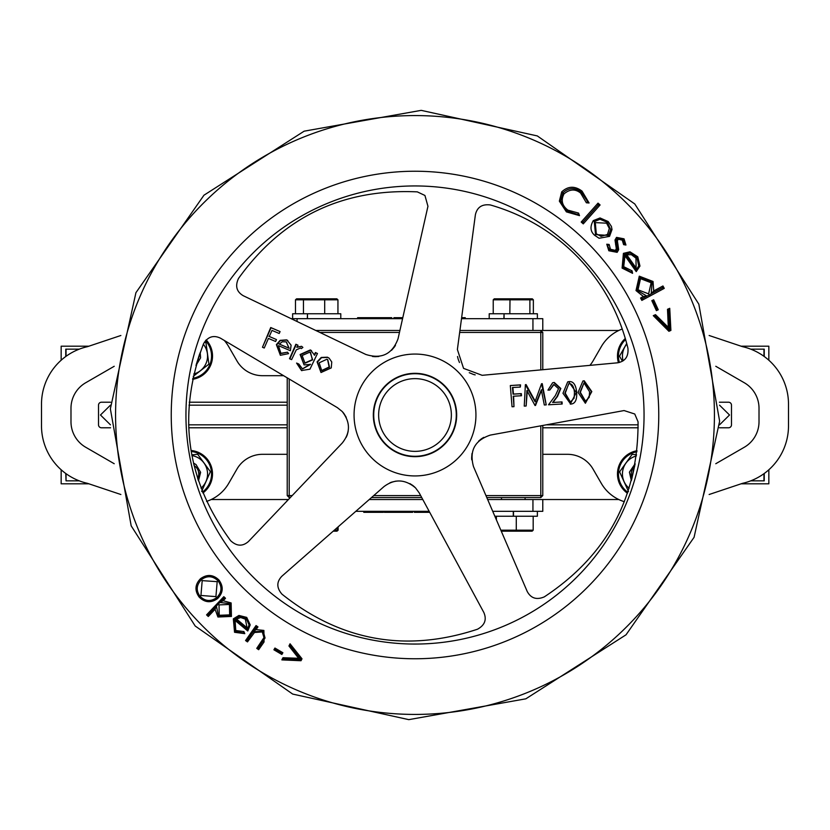 <?xml version="1.0" encoding="UTF-8"?>
<svg xmlns="http://www.w3.org/2000/svg" width="830" height="830" viewBox="0 0 830 830"><rect width="100%" height="100%" fill="white"/><g stroke="black" fill="none" stroke-linecap="round" stroke-linejoin="round"><path stroke-width="1.25" d="M768.839 469.77L768.839 483.807L741.107 483.807M88.893 483.807L61.161 483.807L61.161 469.77M768.839 360.23L768.839 346.193L741.107 346.193M88.893 346.193L61.161 346.193L61.161 360.23M120.858 494.504L87.524 483.351A58.972 58.972 0 0 1 41.5 425.811L41.5 404.189A58.972 58.972 0 0 1 87.524 346.65L120.858 335.496M211.204 499.525L288.435 499.525M492.73 511.322L542.779 511.322L542.779 499.525L618.796 499.525M709.142 335.496L742.477 346.65A58.972 58.972 0 0 1 788.5 404.189L788.5 425.811A58.972 58.972 0 0 1 742.477 483.351L709.142 494.504M618.796 330.475L459.924 330.475M750.693 349.15L764.233 349.15L764.233 356.506M763.963 349.15L763.963 356.309M750.693 480.85L764.233 480.85L764.233 473.494M763.963 473.691L763.963 480.85M65.767 356.506L65.767 349.15L79.306 349.15M66.037 349.15L66.037 356.309M66.037 473.691L66.037 480.85L79.306 480.85M65.767 473.494L66.037 480.85M224.297 340.445A40.276 40.276 0 0 1 228.727 346.681L236.965 360.936A29.486 29.486 0 0 0 262.498 375.689L283.59 375.689M719.434 402.218L728.543 402.218A2.946 2.946 0 0 1 731.489 405.175L731.489 424.825A2.946 2.946 0 0 1 728.543 427.782L719.434 427.782M638.187 427.782L542.779 427.782M287.221 427.782L188.711 427.782M110.566 427.782L101.457 427.782A2.946 2.946 0 0 1 98.511 424.825L98.511 405.175A2.946 2.946 0 0 1 101.457 402.218L110.566 402.218M189.25 402.218L287.221 402.218M114.218 463.721L85.729 447.266A29.486 29.486 0 0 1 70.986 421.733L70.986 408.267A29.486 29.486 0 0 1 85.729 382.734L114.218 366.279M287.221 454.311L262.498 454.311A29.486 29.486 0 0 0 236.965 469.064L228.727 483.319A40.276 40.276 0 0 1 206.566 501.403M624.347 501.694A40.276 40.276 0 0 1 601.273 483.319L593.035 469.064A29.486 29.486 0 0 0 567.502 454.311L542.779 454.311M715.782 366.279L744.271 382.734A29.486 29.486 0 0 1 759.014 408.267L759.014 421.733A29.486 29.486 0 0 1 744.271 447.266L715.782 463.721M589.902 365.366A29.486 29.486 0 0 0 593.035 360.936L601.273 346.681A40.276 40.276 0 0 1 622.261 329.012M201.036 488.123A18.613 18.613 0 0 0 191.938 455.597M201.638 491.402L210.374 471.679L197.675 454.259L191.803 454.882M193.763 374.008A18.613 18.613 0 0 0 203.34 344.232M193.234 376.343L208.911 364.152L205.965 342.79L204.367 342.147M629.119 488.248A18.613 18.613 0 0 1 636.361 455.961M636.527 454.767L632.159 454.332L619.605 471.865L628.507 491.505M623.081 360.811A18.613 18.613 0 0 1 626.858 343.994M626.723 343.464L619.502 356.195L622.448 361.206M619.398 362.482A22.607 22.607 0 0 1 625.623 339.512M618.433 362.689A23.593 23.593 0 0 1 625.322 338.464M206.162 339.906A23.593 23.593 0 0 1 192.591 379.331M205.487 340.622A22.607 22.607 0 0 1 192.799 378.304M191.035 450.483A23.593 23.593 0 0 1 202.925 492.968M191.201 451.479A22.607 22.607 0 0 1 202.541 492.024M627.802 492.283A22.607 22.607 0 0 1 636.901 451.759M627.47 493.259A23.593 23.593 0 0 1 637.015 450.732M198.484 480.902L200.611 472.322L196.025 464.551L193.504 463.099L196.025 464.551L200.611 472.322L198.484 480.902L200.611 472.322L196.025 464.551L193.504 463.099L196.025 464.551L200.611 472.322L198.484 480.902M197.685 478.443A9.825 9.825 0 0 0 194.096 465.609M197.955 479.263L199.148 472.529L198.111 479.75M198.453 480.809L193.629 463.617M195.973 365.49L200.59 357.834L200.175 352.439L200.59 357.834L195.973 365.49L200.59 357.834L200.175 352.439L200.59 357.834L195.973 365.49L200.59 357.834L200.175 352.439L200.59 357.834L195.973 365.49L200.59 357.834L200.175 352.439M197.198 361.351A9.825 9.825 0 0 0 198.754 356.516M196.233 364.567L199.719 353.715M635.126 463.783L629.41 472.146L631.35 480.653L629.41 472.146L635.126 463.783L629.41 472.146L631.35 480.653L629.41 472.146L635.126 463.783L629.41 472.146L631.35 480.653M634.618 466.553A9.825 9.825 0 0 0 632.066 477.924M635.085 464.053L631.526 479.979M402.571 318.679L291.174 318.679M542.779 330.475L542.779 318.679L461.501 318.679M399.904 330.475L315.784 330.475M465.267 318.679L465.267 317.693L461.636 317.693M393.897 318.679L393.897 317.693L395.308 317.693M395.111 318.679L395.111 317.693L402.789 317.693M402 318.679L402 317.693M391.781 318.679L391.781 317.693L383.896 317.693L383.896 318.679M375.751 318.679L375.751 317.693L383.896 317.693M373.635 318.679L373.635 317.693L375.751 317.693M357.606 318.679L357.606 317.693L373.635 317.693M365.75 318.679L365.75 317.693M542.779 499.525L487.656 499.525M422.792 499.525L369.246 499.525M429.162 511.322L355.811 511.322M287.221 500.801L287.221 499.525M380.036 511.322L380.036 512.307L363.758 512.307L363.758 511.322M406.513 511.322L406.513 512.307L384.321 512.307L384.321 511.322M396.678 511.322L396.678 512.307M387.133 511.322L387.133 512.307M409.169 511.322L409.169 512.307L406.513 512.307M425.883 511.322L425.883 512.307L414.315 512.307L414.315 511.322M423.269 511.322L423.269 512.307M417.314 511.322L417.314 512.307M428.021 511.322L428.021 512.307L425.883 512.307M429.691 512.307L428.021 512.307M383.356 511.322L383.356 512.307L380.036 512.307M412.697 511.322L412.697 512.307L409.169 512.307M409.564 511.322L409.564 512.307M409.252 511.322L409.252 512.307M540.807 369.9L540.807 330.475L542.779 332.436L542.779 369.713M542.779 425.468L542.779 495.593L540.807 497.564L486.816 497.564M459.664 332.436L542.779 332.436M542.779 495.593L540.807 495.593L540.807 497.564M399.458 332.436L319.882 332.436M485.965 495.593L540.807 495.593L540.807 425.832M289.193 379.02L289.193 497.564L287.221 495.593L287.221 377.847M421.723 497.564L371.477 497.564M290.303 497.564L289.193 497.564M287.221 495.593L292.181 495.593M373.718 495.593L420.665 495.593M378.127 434.422A41.676 41.676 0 0 0 434.422 451.873A41.676 41.676 0 0 0 451.873 395.578A41.676 41.676 0 0 0 395.578 378.127A41.676 41.676 0 0 0 378.127 434.422M250.204 624.897L246.728 617.406L238.936 615.445L233.344 618.858L234.548 632.284L244.788 633.643L243.927 631.589L235.762 630.52L235.108 620.477L247.776 630.987L250.204 624.897L249.073 624.865L247.454 629.42L247.091 627.802L236.571 619.076L240.648 617.52L245.327 619.139L247.091 627.802M245.566 640.553L247.485 641.901L254.468 632.491L262.27 631.931L263.961 637.585L256.75 648.365L258.659 649.703L264.054 641.974L263.888 630.437L256.076 629.597L257.964 626.889L256.055 625.55L245.566 640.553L247.195 640.262L247.485 641.901M274.938 648.054L273.91 649.797L281.858 654.476L282.885 652.733L274.938 648.054L275.301 649.444L273.91 649.797M281.858 659.892L301.01 660.732L302.006 658.792L290.054 643.79L288.944 645.979L298.613 658.304L282.978 657.713L281.858 659.892L283.642 658.854L282.978 657.713M653.283 315.649L668.907 331.295L670.899 330.413L669.737 308.314L667.496 309.31L668.326 327.362L655.503 314.663L653.283 315.649L655.254 316.012L655.503 314.663M653.677 299.806L651.83 300.647L656.395 310.627L658.242 309.787L653.677 299.806L653.168 301.145L651.83 300.647M653.034 281.484L639.287 276.172L636.008 290.552L643.364 296.507L640.563 298.012L641.839 300.408L664.249 288.373L662.952 285.966L653.718 290.936L653.034 281.484L651.145 282.75L648.624 293.882L638.011 289.795L640.521 278.673L651.145 282.75M624.959 255.754L636.237 271.628L639.961 266.057L637.762 256.781L629.96 251.812L623.413 253.368L622.106 268.1L632.574 273.329L632.076 270.85L623.693 266.679L625.166 254.302L636.102 269.688L636.122 267.986L626.764 254.81L631.35 254.665L635.956 258.12L636.122 267.986M625.945 245.026L624.036 238.833L616.524 237.38L614.999 240.015L616.306 248.637L615.414 250.401L610.465 249.259L609.158 244.477L606.772 244.217L608.836 250.764L617.157 252.341L618.682 249.664L617.385 240.928L618.194 239.216L622.251 240.129L623.621 244.653L625.945 245.026L624.731 243.667L623.621 244.653M225.501 598.274L223.82 596.687L206.577 614.874L208.278 616.483L215.074 609.303L217.927 617.012L231.425 616.441L231.134 602.953L223.166 600.754L225.501 598.274L223.861 598.326L223.82 596.687M630.987 207.625A299.423 299.423 0 0 1 622.376 630.987A299.423 299.423 0 0 1 199.013 622.376A299.423 299.423 0 0 1 207.625 199.013A299.423 299.423 0 0 1 630.987 207.625M612.011 229.526L611.409 226.424L608.183 221.537L600.049 217.958L593.294 220.614C589.819 226.663 590.306 231.58 594.768 235.388L599.084 238.262L609.552 236.363L612.011 229.526L610.704 229.588L608.504 235.43L607.498 234.444L601.055 236.363L596.293 233.801L595.297 222.627L606.585 223.177L609.303 228.447L607.498 234.444M203.495 343.848C207.811 336.71 213.476 334.822 220.5 338.194L337.333 407.623L342.147 411.452C350.519 422.148 350.54 432.689 342.209 443.075L248.471 541.482C242.63 546.628 236.664 546.337 230.574 540.631C186.065 479.989 177.049 414.388 203.495 343.848M424.929 195.465L427.948 206.286L398.016 338.858C392.237 354.202 381.499 359.4 365.802 354.452L243.252 295.708C236.55 291.745 234.973 285.976 238.521 278.424C282.449 217.356 342.043 188.503 417.314 191.865L424.929 195.465M280.073 331.575L270.725 327.528L262.467 347.262L264.251 348.009L268.422 338.422L275.622 341.483L276.473 339.563L269.273 336.503L271.991 330.413L279.202 333.484L280.073 331.575L271.078 327.746L262.467 347.262M276.473 339.563L268.91 336.306M287.792 340.518L286.589 339.864L280.104 340.362L276.39 344.616L280.374 355.292L288.581 353.632L287.502 352.2L280.955 353.528L278.465 345.643L290.386 350.706L291.102 345.166L286.941 340.072L280.457 340.559L276.753 344.792L280.374 355.292M287.502 352.2L280.582 353.352M301.663 346.338L296.673 347.096M297.97 345.197L295.874 344.253L289.504 358.716L291.62 359.629L296.258 349.876L300.502 347.978L301.29 348.61L302.888 347.428L301.591 346.297L297.026 347.303L297.97 345.197L296.227 344.46L289.877 358.882M310.202 364.214L302.4 368.873M298.8 364.017L296.58 363.073L301.498 370.533L309.953 369.184L317.475 353.487L315.753 352.76L314.632 355.25L310.659 350.156L300.47 354.69L304.07 364.899L310.565 364.391L302.514 368.925L298.8 364.017L296.953 363.239L301.871 370.678M317.475 353.487L315.41 352.543L314.28 355.043M311.53 350.634L310.316 349.938L300.107 354.503L304.07 364.899M328.95 358.062L327.425 357.201L321.231 357.45L317.07 361.859L321.023 372.514L331.253 367.908L331.761 361.973L329.126 358.176L327.767 357.429L321.573 357.657L317.423 362.046L321.023 372.514M249.768 573.634A229.059 229.059 0 0 1 256.366 249.768A229.059 229.059 0 0 1 580.232 256.366A229.059 229.059 0 0 1 573.634 580.232A229.059 229.059 0 0 1 249.768 573.634M490.364 204.958C524.612 214.877 554.015 232.545 578.572 257.954C602.964 283.518 619.419 313.615 627.937 348.247C628.642 356.558 625.166 361.413 617.499 362.814L482.168 375.316L463.555 368.375L457.382 349.503L475.383 214.794C477.084 207.199 482.074 203.921 490.364 204.958M371.041 457.206A60.943 60.943 0 0 1 372.795 371.041A60.943 60.943 0 0 1 458.959 372.795A60.943 60.943 0 0 1 457.206 458.959A60.943 60.943 0 0 1 371.041 457.206M634.753 414.004L638.052 421.764C638.405 496.983 607.155 555.353 544.283 596.884C536.605 600.121 530.91 598.316 527.206 591.458L473.494 466.616C469.158 450.815 474.781 440.294 490.385 435.076L624.067 410.56L634.753 414.004M415.581 487.936L419.212 492.906L483.828 612.467C486.92 619.605 484.803 625.198 477.489 629.223C406.067 652.805 340.891 641.123 281.972 594.166C276.514 587.858 276.473 581.882 281.847 576.248L383.989 486.588C394.634 478.682 405.175 479.138 415.581 487.936M346.203 437.327L347.127 435.179M347.303 434.671L348.164 431.341M346.235 417.324L343.859 413.444M343.724 413.278L342.738 412.085M217.18 581.664L215.925 596.625L200.943 595.463L202.198 580.637L217.18 581.664L218.093 580.886C222.305 586.862 221.859 592.423 216.755 597.59L215.925 596.625M200.082 596.303L199.169 597.081C204.896 602.694 211.028 603.182 217.574 598.565L216.755 597.59C210.799 601.823 205.238 601.397 200.082 596.303L200.943 595.463M200.03 596.231C195.911 590.618 196.347 585.088 201.358 579.672L202.198 580.637M217.574 598.565C223.249 592.776 223.706 586.592 218.933 580.014C213.196 574.474 207.054 574.038 200.528 578.686L201.368 579.662C207.189 575.449 212.739 575.823 218.02 580.793L218.093 580.886M218.02 580.793L218.933 580.014M200.528 578.686C194.967 584.424 194.511 590.555 199.169 597.081M229.454 604.468L229.651 614.874L219.234 615.3L219.016 604.894L229.454 604.468L231.134 602.953M219.016 604.894L218.228 604.157L208.226 614.833L208.278 616.483M216.36 606.242L215.074 609.303M208.226 614.833L206.577 614.874M223.861 598.326L219.992 602.414L223.166 600.754M216.474 606.294L218.508 616.078L219.234 615.3M218.228 604.157L219.992 602.414M220.023 602.476L230.232 603.659M230.356 603.773L230.501 615.694L218.663 616.234L217.927 617.012M230.564 615.621L231.425 616.441M230.501 615.694L229.651 614.874M233.344 618.858L234.257 619.616L234.724 618.973L236.571 619.076M234.724 618.973L239.185 616.576L240.607 616.368L240.648 617.52M240.607 616.368L246.022 618.257L245.327 619.139M246.043 618.277L249.073 624.865M234.724 619.056L235.108 620.477M247.454 629.42L234.942 619.035M243.927 631.589L243.283 633L244.788 633.643M243.283 633L235.232 631.464L234.548 632.284M234.257 619.616L235.077 631.34L235.762 630.52M239.185 616.576L238.936 615.445M247.579 629.389L247.776 630.987M246.022 618.257L246.728 617.406M256.055 625.55L256.346 627.169L257.964 626.889M256.346 627.169L253.181 631.713L256.076 629.597M253.181 631.713L263.266 631.329L263.888 630.437M263.961 637.585L265.04 638.011L258.369 648.085L258.659 649.703M258.369 648.085L256.75 648.365M262.882 631.059L262.27 631.931M265.04 638.011L263.266 631.329M253.679 631.589L254.468 632.491M253.264 631.827L250.38 635.718L251.334 636.392M247.195 640.262L250.38 635.718M275.301 649.444L281.495 653.096L282.885 652.733M281.495 653.096L281.858 654.476M298.613 658.304L300.605 658.927L290.261 645.844L288.944 645.979M290.261 645.844L290.054 643.79M300.647 659.342L301.01 660.732M300.605 658.927L302.006 658.792M283.642 658.854L300.315 659.539M668.326 327.362L669.644 329.645L668.679 310.036L667.496 309.31M668.679 310.036L669.737 308.314M669.468 329.925L668.907 331.295M669.644 329.645L670.899 330.413M655.254 316.012L669.177 329.873M653.168 301.145L656.893 309.289L658.242 309.787M656.893 309.289L656.395 310.627M652.141 282.221L651.197 293.768L649.216 295.003L648.624 293.882M649.216 295.003L646.829 296.061L637.077 290.293L638.011 289.795M637.077 290.293L639.878 277.438L640.521 278.673M639.878 277.438L652.038 282.024M641.839 300.408L642.399 298.572L640.563 298.012M642.399 298.572L646.84 296.175L643.364 296.507M651.197 293.768L662.402 287.813L662.952 285.966M651.249 293.81L653.718 290.936M662.402 287.813L664.249 288.373M639.951 277.396L639.287 276.172M636.952 290.044L636.008 290.552M632.076 270.85L631.028 272.095L632.574 273.329M631.028 272.095L622.977 267.488L622.106 268.1M623.413 253.368L624.233 254.52L629.783 253.098L631.723 253.482L636.849 257.435L637.762 256.781M629.783 253.098L629.96 251.812M635.956 258.12L636.869 257.476L638.726 265.797L639.961 266.057M638.726 265.797L636.486 269.698L636.237 271.628M624.233 254.52L622.832 267.291L623.693 266.679M631.723 253.482L631.35 254.665M624.679 254.063L626.764 254.81M624.637 254.229L625.166 254.302M624.731 243.667L623.185 239.528L622.251 240.129M617.157 252.341L616.317 251.345L617.52 248.772L616.161 240.793L617.406 238.262L618.194 239.216M617.406 238.262L623.102 239.424M616.161 240.793L617.385 240.928M617.437 249.457L618.682 249.664M616.317 251.345L609.687 250.058L608.836 250.764M609.687 250.058L606.772 244.217M607.923 245.566L609.158 244.477M609.614 249.965L610.465 249.259M616.254 251.386L615.414 250.401M617.52 248.772L616.306 248.637M616.234 240.233L614.999 240.015M617.333 238.324L616.524 237.38M623.185 239.528L624.036 238.833M608.504 235.43L595.535 234.589L596.293 233.801M594.768 235.388L595.535 234.589L594.27 221.651L595.297 222.627M594.27 221.651L600.017 219.265L607.384 222.357L606.585 223.177M608.183 221.537L607.384 222.357L610.704 229.588M608.535 235.388L609.552 236.363M594.311 221.6L593.294 220.614M600.017 219.265L600.049 217.958M583.262 223.882L583.148 221.932L598.139 205.083L600.09 204.969L598.025 203.132L581.197 222.046L583.262 223.882L600.09 204.969M598.139 205.083L598.025 203.132M583.148 221.932L581.197 222.046M589.092 202.987L587.567 201.534L586.374 202.79L589.092 202.987L582.048 191.118C574.827 185.754 568.052 186.003 561.723 191.865L559.358 201.14L566.392 211.878L579.506 215.644L578.572 213.092L567.928 210.146C562.035 205.632 560.738 200.217 564.016 193.888C569.764 189.032 575.304 188.763 580.616 193.079L586.374 202.79M587.567 201.534L581.342 192.104L580.616 193.079M581.342 192.104L581.322 192.083C574.827 187.3 568.706 187.528 562.948 192.778L564.016 193.888M578.572 213.092L577.68 214.503L567.232 211.069L567.928 210.146M562.802 192.975L560.738 200.943L567.087 210.955L566.392 211.878M577.68 214.503L579.506 215.644M560.738 200.943L559.358 201.14M562.948 192.778L561.723 191.865M581.322 192.083L582.048 191.118M391.542 350.322L394.406 346.982M394.644 346.639L395.443 345.373M372.504 356.475L374.838 356.682M375.378 356.693L378.812 356.485M414.979 487.324L413.216 485.789M412.79 485.457L409.885 483.61M395.962 481.12L391.677 482.137M391.283 482.272L389.893 482.832M472 453.543A68.807 68.807 0 0 1 471.99 453.543L471.637 457.932M471.648 458.336L471.751 459.841M483.776 437.369L481.774 438.572M481.327 438.883L478.671 441.072A68.807 68.807 0 0 0 478.671 441.062M469.261 372.701A68.807 68.807 0 0 1 469.272 372.701L473.328 374.403M473.723 374.517L475.175 374.88A72.324 72.324 0 0 1 475.185 374.89M457.527 356.506L458.056 358.778M458.212 359.297L459.467 362.502M585.378 403.256L591.406 391.646L583.791 380.846L582.93 380.98L578.095 392.424L585.378 403.256L591.811 391.594L584.196 380.763L583.148 380.939M570.272 404.106L576.29 392.507L568.654 381.707L567.699 381.862L562.979 393.275L570.677 404.075C575.055 403.909 577.058 400.039 576.694 392.445C575.916 384.788 573.364 381.167 569.048 381.613L567.896 381.821M561.765 404.034L561.63 401.969L552.635 402.477L557.106 396.47L560.426 388.565L553.869 382.547L552.604 382.775L547.956 390.131L549.834 390.017L553.942 384.581L558.528 388.72L555.384 395.557L548.526 404.781L562.169 404.002L562.035 401.928L553.039 402.446L557.511 396.418L560.821 388.492L554.264 382.454L552.811 382.723M549.834 390.017L553.475 384.663M546.233 404.874L542.239 383.647L541.523 383.761L535.028 401.668L525.38 384.705L524.249 406.109L526.137 406.005L526.915 390.577L535.018 405.507L541.316 389.861L544.314 404.988L546.233 404.874L541.523 383.761M535.433 401.616L526.096 384.57L525.38 384.705M526.137 406.005L527.309 390.494M535.506 405.476L541.72 389.789M521.074 395.806L520.908 393.711L513.054 394.146L512.452 387.517L520.327 387.071L520.14 384.985L510.315 385.545L512.037 406.762L513.977 406.659L513.22 396.242L521.479 395.734L521.313 393.627L513.448 394.063L512.847 387.403M520.327 387.071L520.535 384.871L510.315 385.545M513.977 406.659L513.625 396.169M286.163 341.856L289.214 348.31L279.337 344.118L282.21 341.794L286.163 341.856M286.464 342.012L288.85 348.123L278.973 343.921M302.141 355.51L310.078 352.034L312.671 359.846L305.004 363.218L302.141 355.51M310.524 352.283L312.308 359.649L304.714 363.073M319.145 362.835L326.947 359.224L327.767 359.701L329.5 367.213L321.791 370.751L319.145 362.835M327.58 359.587L329.147 367.016L321.521 370.605M570.22 402.166L564.825 393.213L568.892 383.73C572.036 383.46 573.893 386.438 574.464 392.652L574.111 398.182L570.22 402.166M570.438 402.125L565.23 393.161L568.685 383.761M585.337 401.315L579.942 392.362L584.019 382.869L589.58 391.802L589.227 397.331L585.337 401.315M585.555 401.274L580.346 392.31L584.009 382.869M338.111 530.194L336.98 531.179L333.183 531.179L336.171 531.179L338.111 530.194L338.111 526.853M515.077 531.179L511.498 531.179M529.924 531.179L531.708 531.179M297.949 298.821L314.062 298.821L313.916 299.806M300.585 298.821L319.353 298.821M332.83 298.821L314.062 298.821M337.26 527.61L337.26 530.194L334.303 530.194M533.182 530.194L532.123 531.179L501.268 531.179L516.125 531.179L516.281 530.194L533.182 530.194L533.182 516.239M496.392 516.239L496.392 519.829M516.281 516.239L516.281 530.194L500.853 530.194M537.373 516.239L537.373 511.322L537.373 516.239L513.293 516.239L513.293 511.322L513.293 516.239L494.846 516.239M304.164 298.821L324.271 298.821L324.696 299.806L295.48 299.806L296.601 298.821L304.164 298.821L303.458 299.806L303.458 313.761M337.945 313.761L337.945 299.806L336.824 298.821L309.144 298.821M324.271 298.821L336.824 298.821M295.48 313.761L295.48 299.806M324.696 313.761L324.696 299.806L337.945 299.806M292.627 318.679L292.627 313.761L340.788 313.761L340.788 318.679M509.828 313.761L510.014 298.821L494.286 298.821L493.228 299.806L493.228 313.761M529.893 313.761L529.893 299.806L529.011 298.821L532.289 298.821L516.571 298.821L516.748 299.806M510.014 298.821L529.011 298.821M533.358 313.761L533.358 299.806L532.289 298.821M489.212 318.679L489.212 313.761L537.373 313.761L537.373 318.679M510.647 298.821L510.502 299.806M515.938 298.821L532.051 298.821M307.484 318.679L307.484 313.761L307.297 318.679M504.069 318.679L504.069 313.761L503.883 318.679M513.49 516.239L513.49 511.322M719.548 424.825L729.529 415L719.548 405.175M110.452 405.175L100.472 415L110.452 424.825M287.221 405.175L189.012 405.175M638.146 424.825L546.254 424.825M287.221 424.825L188.607 424.825M415 373.718A41.282 41.282 0 0 1 456.282 415A41.282 41.282 0 0 1 415 456.282A41.282 41.282 0 0 1 373.718 415A41.282 41.282 0 0 1 415 373.718A41.282 41.282 0 0 1 456.282 415A41.282 41.282 0 0 1 415 456.282M297.057 321.49L297.057 318.679M532.943 330.475L532.943 318.679M532.943 511.322L532.943 499.525M590.836 246.178A243.761 243.761 0 0 1 583.822 590.836A243.761 243.761 0 0 1 239.165 583.822A243.761 243.761 0 0 1 246.178 239.165A243.761 243.761 0 0 1 590.836 246.178M263.1 641.31L264.054 641.974M262.705 641.87L261.761 641.206M616.898 245.047L618.018 244.746M616.711 244.373L615.59 244.684M533.358 299.806L493.228 299.806M415 378.636A36.364 36.364 0 0 1 451.364 415A36.364 36.364 0 0 1 415 451.364A36.364 36.364 0 0 1 378.636 415A36.364 36.364 0 0 1 415 378.636M195.206 626.028L292.689 694.077L408.796 719.641L525.846 698.818L626.028 634.805L694.077 537.311L719.641 421.215L698.829 304.154L634.794 203.973L537.301 135.923L421.184 110.359L304.143 131.181L203.962 195.206L135.923 292.7L110.359 408.806L131.181 525.857L195.206 626.028M501.496 497.564L501.496 499.525M525.089 497.564L525.089 499.525"/></g></svg>
